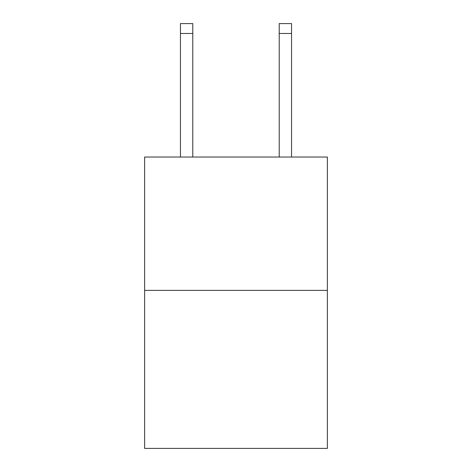 <?xml version="1.0" encoding="UTF-8"?>
<svg xmlns="http://www.w3.org/2000/svg" width="472" height="472" viewBox="0 0 472 472"><rect width="100%" height="100%" fill="white"/><g stroke="black" fill="none" stroke-linecap="round" stroke-linejoin="round"><path stroke-width="0.71" d="M327.361 290.374L327.361 157.034L144.638 157.034L144.638 448.4L327.361 448.4L327.361 290.374L144.638 290.374M192.788 157.034L192.788 33.477L180.446 33.477L180.446 23.6L192.788 23.6L192.788 33.477M180.446 157.034L180.446 33.477M291.554 157.034L291.554 23.6L279.212 23.6L279.212 157.034M279.212 33.477L291.554 33.477"/></g></svg>
